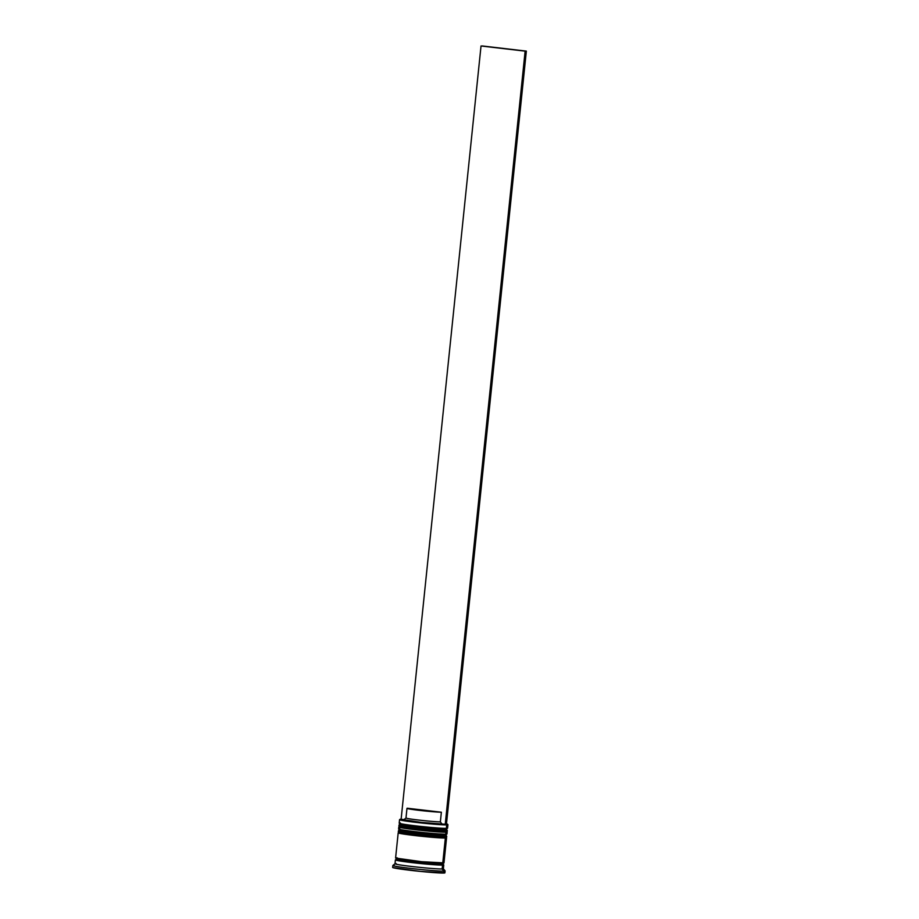 <?xml version="1.0" encoding="UTF-8"?>
<svg xmlns="http://www.w3.org/2000/svg" width="919" height="919" viewBox="0 0 919 919"><rect width="100%" height="100%" fill="white"/><g stroke="black" fill="none" stroke-linecap="round" stroke-linejoin="round"><path stroke-width="1.38" d="M399.099 825.641A24.319 1.022 5.9 0 0 420.626 828.766A24.319 1.022 5.9 0 0 446.106 830.696A1.172 1.114 -91.4 0 0 445.118 829.397A23.147 0.965 -174.1 0 1 416.043 827.02A23.147 0.965 -174.1 0 1 401.385 824.286A23.147 0.965 -174.1 0 0 400.224 824.458A23.147 0.965 -174.1 0 0 419.558 827.422A23.147 0.965 -174.1 0 0 445.118 829.397L420.454 827.525L400.397 824.366M401.109 826.985A23.147 0.965 5.9 0 0 415.767 829.731A23.147 0.965 5.9 0 0 444.842 832.109A1.172 1.114 -91.4 0 0 446.06 831.075A24.319 1.022 -174.1 0 1 420.592 829.145A24.319 1.022 -174.1 0 1 399.053 826.02M447.277 830.891L447.323 830.5A24.319 1.022 -174.1 0 1 446.106 830.696L446.06 831.075A24.319 1.022 5.9 0 0 447.277 830.891C447.243 831.798 446.485 832.212 444.991 832.12L409.84 828.995C395.721 826.721 400.385 827.709 398.915 825.894A24.319 1.022 5.9 0 0 419.213 828.995A24.319 1.022 5.9 0 0 446.06 831.075L446.106 830.696A24.319 1.022 -174.1 0 1 419.248 828.616A24.319 1.022 -174.1 0 1 398.949 825.503C398.984 824.596 399.754 824.182 401.235 824.274M400.018 827.249L407.944 828.731L400.018 827.249M411.643 829.225L420.167 830.225L411.643 829.225M424.681 830.696L440.419 831.982L424.681 830.696M399.949 827.169A23.147 0.965 5.9 0 0 419.271 830.133A23.147 0.965 5.9 0 0 444.842 832.109L443.015 832.097L444.842 832.109A1.172 1.114 88.6 0 0 446.06 831.075M446.852 830.65A24.319 1.022 5.9 0 0 446.152 830.454M446.22 829.133L445.118 829.397A1.172 1.114 88.6 0 1 446.106 830.696M398.501 831.431A24.319 1.022 5.9 0 0 420.029 834.555A24.319 1.022 5.9 0 0 445.508 836.497A1.172 1.114 -91.4 0 0 444.52 835.199A23.147 0.965 -174.1 0 1 415.445 832.821A23.147 0.965 -174.1 0 1 400.787 830.075A23.147 0.965 -174.1 0 0 399.627 830.259A23.147 0.965 -174.1 0 0 418.961 833.223A23.147 0.965 -174.1 0 0 444.52 835.199L415.445 832.821L399.799 830.167M400.512 832.786A23.147 0.965 5.9 0 0 415.17 835.532A23.147 0.965 5.9 0 0 444.245 837.91A1.172 1.114 -91.4 0 0 445.462 836.876A24.319 1.022 -174.1 0 1 419.994 834.946A24.319 1.022 -174.1 0 1 398.455 831.821M445.462 836.876A24.319 1.022 5.9 0 0 446.68 836.692L446.726 836.301A24.319 1.022 -174.1 0 1 445.508 836.497L445.462 836.876A1.172 1.114 88.6 0 1 444.405 837.91L409.242 834.797C395.124 832.522 399.788 833.51 398.306 831.684A24.319 1.022 5.9 0 0 418.604 834.797A24.319 1.022 5.9 0 0 445.462 836.876L445.508 836.497A24.319 1.022 -174.1 0 1 418.65 834.406A24.319 1.022 -174.1 0 1 398.352 831.304C398.387 830.385 399.145 829.983 400.638 830.075M399.409 833.051L407.347 834.532L399.409 833.051M411.034 835.026L419.569 836.026L411.034 835.026M424.084 836.497L439.822 837.783L424.084 836.497M399.351 832.97A23.147 0.965 5.9 0 0 418.673 835.922A23.147 0.965 5.9 0 0 444.245 837.91L442.418 837.898L444.245 837.91A1.172 1.114 88.6 0 0 444.405 837.91C445.887 838.013 446.645 837.6 446.68 836.692M446.255 836.451A24.319 1.022 5.9 0 0 445.554 836.256M445.623 834.934L444.52 835.199A1.172 1.114 88.6 0 1 445.508 836.497M442.958 864.561A24.319 1.022 -174.1 0 1 443.762 864.917A24.319 1.022 -174.1 0 1 442.544 865.101A24.319 1.022 -174.1 0 1 415.687 863.021A24.319 1.022 -174.1 0 1 395.388 859.908L394.998 863.78A24.319 1.022 5.9 0 0 415.296 866.893A24.319 1.022 5.9 0 0 442.154 868.972A24.319 1.022 -174.1 0 1 414.791 866.835A24.319 1.022 -174.1 0 1 395.021 863.734L392.884 865.468A26.26 1.103 5.9 0 0 414.239 868.811A26.26 1.103 5.9 0 0 443.785 871.12L442.154 868.972L442.544 865.101L421.373 863.619L442.361 865.078A0.976 0.919 88.6 0 1 441.545 864.009A23.147 0.965 -174.1 0 1 417.295 862.171A23.147 0.965 -174.1 0 1 396.801 859.196A23.147 0.965 5.9 0 0 417.295 862.171A23.147 0.965 5.9 0 0 441.545 864.009A0.976 0.919 -91.4 0 0 442.361 865.078A24.124 1.011 -174.1 0 1 416.939 863.148A24.124 1.011 -174.1 0 1 395.698 860.046M396.606 859.724L395.457 860L397.984 860.644L407.668 862.079L421.361 863.607L400.673 861.092L395.652 860.023L396.79 859.747A0.976 0.919 88.6 0 0 396.928 859.747A0.976 0.919 -91.4 0 0 397.134 857.841A0.976 0.919 -91.4 0 0 396.055 858.369M400.006 819.311L399.57 819.668A24.319 1.022 5.9 0 0 419.351 822.758A24.319 1.022 5.9 0 0 446.703 824.894L446.381 824.458A23.928 0.999 -174.1 0 1 419.455 822.356A23.928 0.999 -174.1 0 1 400.006 819.311A23.928 0.999 -174.1 0 1 401.121 819.174L400.041 819.438L405.026 820.506L425.543 822.999L444.486 824.446L447.392 824.377L446.485 823.861A23.928 0.999 -174.1 0 1 447.553 824.228A23.928 0.999 -174.1 0 1 446.381 824.458L446.703 824.894A24.319 1.022 -174.1 0 1 419.845 822.815A24.319 1.022 -174.1 0 1 399.547 819.702L399.191 823.183A24.319 1.022 5.9 0 0 419.489 826.296A24.319 1.022 5.9 0 0 446.347 828.375A24.319 1.022 -174.1 0 1 419.994 826.342A24.319 1.022 -174.1 0 1 399.202 823.229A24.319 1.022 -174.1 0 1 400.408 822.987M399.202 823.229L400.247 824.504A23.147 0.965 5.9 0 0 420.029 827.479A23.147 0.965 5.9 0 0 445.118 829.397L446.347 828.375L446.703 824.894L446.347 828.375A24.319 1.022 5.9 0 0 447.564 828.18L447.921 824.699A24.319 1.022 -174.1 0 1 446.703 824.894A24.319 1.022 5.9 0 0 447.909 824.653L447.553 824.228M398.605 829.03L399.65 830.305A23.147 0.965 5.9 0 0 419.432 833.269A23.147 0.965 5.9 0 0 444.52 835.199L445.749 834.176A24.319 1.022 -174.1 0 1 419.386 832.143A24.319 1.022 -174.1 0 1 398.605 829.03A24.319 1.022 -174.1 0 1 399.811 828.789M395.021 863.734A24.319 1.022 -174.1 0 1 396.215 863.584M398.789 827.054L398.593 828.984A24.319 1.022 5.9 0 0 418.892 832.086A24.319 1.022 5.9 0 0 445.749 834.176L445.945 832.235A24.319 1.022 -174.1 0 1 419.087 830.156A24.319 1.022 -174.1 0 1 398.789 827.054A24.319 1.022 -174.1 0 1 399.283 826.893M398.191 832.844L395.595 857.978A24.319 1.022 5.9 0 0 415.893 861.092A24.319 1.022 5.9 0 0 442.751 863.171L445.347 838.036A24.319 1.022 -174.1 0 1 418.49 835.957A24.319 1.022 -174.1 0 1 398.191 832.844A24.319 1.022 -174.1 0 1 398.685 832.694M395.388 859.908A24.319 1.022 -174.1 0 1 396.25 859.736M392.861 865.514L392.654 867.444A26.26 1.103 5.9 0 0 414.584 870.798A26.26 1.103 5.9 0 0 443.59 873.05L443.785 871.12A26.26 1.103 -174.1 0 1 414.779 868.869A26.26 1.103 -174.1 0 1 392.861 865.514A26.26 1.103 -174.1 0 1 394.171 865.307M406.979 808.352A18.093 0.758 -174.1 0 1 407.381 808.238L441.361 812.224L440.362 821.885L441.361 812.224A18.093 0.758 -174.1 0 1 421.132 810.569A18.093 0.758 -174.1 0 1 406.979 808.352L405.98 818.025A18.093 0.758 5.9 0 0 420.132 820.23A18.093 0.758 5.9 0 0 440.362 821.885L442.005 824.033L446.427 824.377L526.346 51.119L525.128 51.142L445.221 824.412L525.128 51.142L526.346 51.119L482.234 45.95L525.128 51.142L481.028 45.984L401.121 819.254L404.027 819.587L401.121 819.254L481.028 45.984L526.346 51.119L446.427 824.377L421.109 822.379L403.855 819.725A20.034 0.839 5.9 0 0 419.213 822.16A20.034 0.839 5.9 0 0 442.005 824.033L440.362 821.885A18.093 0.758 -174.1 0 1 419.765 820.185A18.093 0.758 -174.1 0 1 406.003 817.99A18.093 0.758 -174.1 0 1 406.382 817.91M441.361 812.224L419.34 810.363L406.991 808.341L441.361 812.224M442.43 863.148A0.976 0.919 -91.4 0 0 441.625 864.515A0.976 0.919 -91.4 0 0 443.13 864.79M444.83 872.751L420.718 871.442L392.735 867.536M443.59 873.05A26.26 1.103 5.9 0 0 444.899 872.843L445.106 870.913A26.26 1.103 -174.1 0 1 443.785 871.12L443.59 873.05M442.889 864.538L443.693 864.825L442.544 865.101L442.154 868.972A24.319 1.022 5.9 0 0 443.36 868.777L443.762 864.917M442.361 865.078L443.395 864.997L442.694 864.526M395.664 858.07L421.568 861.689L443.9 862.895M442.751 863.171A24.319 1.022 5.9 0 0 443.969 862.975L446.565 837.852A24.319 1.022 -174.1 0 1 445.347 838.036L442.751 863.171M445.681 837.473L440.695 837.91L424.164 836.554L403.315 834.015L399.064 833.223L398.26 832.936L399.409 832.66M445.681 835.026A23.147 0.965 -174.1 0 1 444.52 835.199A23.147 0.965 5.9 0 0 445.658 835.061L446.933 834.015A24.319 1.022 -174.1 0 1 445.749 834.176A24.319 1.022 5.9 0 0 446.956 833.981L447.162 832.051A24.319 1.022 -174.1 0 1 445.945 832.235L445.749 834.176L444.52 835.199M446.278 831.684L441.304 832.109L420.029 830.259L403.912 828.214L399.673 827.422L398.857 827.134L400.006 826.859M446.278 829.225A23.147 0.965 -174.1 0 1 445.118 829.397A23.147 0.965 5.9 0 0 446.255 829.26L447.53 828.226A24.319 1.022 -174.1 0 1 446.347 828.375L445.118 829.397M443.785 871.12A26.26 1.103 5.9 0 0 445.083 870.867L443.349 868.731A24.319 1.022 -174.1 0 1 442.154 868.972L443.785 871.12M446.393 829.145L447.323 830.5M445.795 834.946L446.726 836.301M396.916 859.747L396.089 859.816L396.261 858.22M443.268 863.079L443.096 864.664L441.557 864.274M406.003 817.99L403.866 819.725"/></g></svg>
